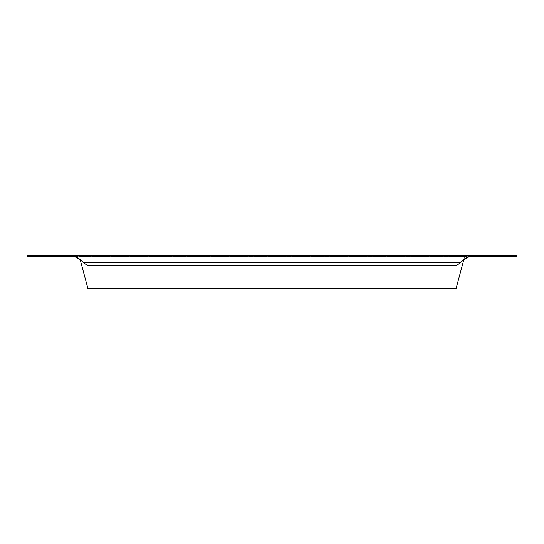 <?xml version="1.0" encoding="UTF-8"?>
<svg xmlns="http://www.w3.org/2000/svg" width="544" height="544" viewBox="0 0 544 544"><rect width="100%" height="100%" fill="white"/><g stroke="black" fill="none" stroke-linecap="round" stroke-linejoin="round"><path stroke-width="0.41" stroke-dasharray="2.72 2.04" d="M474.626 256.367L474.626 255.544L476.687 255.544L474.626 255.544L476.687 255.544L474.626 255.544L476.687 255.544L474.626 255.544L476.687 255.544L474.626 255.544L476.687 255.544L474.626 255.544L476.687 255.544L474.626 255.544L476.687 255.544L474.626 255.544L476.687 255.544L474.626 255.544L474.626 256.367L476.687 256.367L474.626 256.367L476.687 256.367L474.626 256.367L476.687 256.367L474.626 256.367L476.687 256.367L474.626 256.367L476.687 256.367L474.626 256.367L476.687 256.367L474.626 256.367L476.687 256.367L474.626 256.367L476.687 256.367L474.626 256.367L474.626 255.544L474.626 256.367M463.876 259.468L465.372 255.544L464.977 255.544L464.977 256.367L79.023 256.367L79.023 255.544L464.977 255.544L456.11 288.456L87.89 288.456L79.512 257.19L79.023 255.544L78.628 255.544L78.628 256.367L79.512 257.19L80.124 259.468M78.628 255.544L27.2 255.544L27.2 256.367L78.628 256.367M74.27 256.367L469.73 256.367M514.332 255.544L514.332 256.367L516.8 256.367L516.8 255.544L465.372 255.544M514.332 256.367L465.372 256.367M69.374 256.367L67.313 256.367L69.374 256.367L67.313 256.367L69.374 256.367L67.313 256.367L69.374 256.367L67.313 256.367L69.374 256.367L67.313 256.367L69.374 256.367L67.313 256.367L69.374 256.367L67.313 256.367L69.374 256.367L67.313 256.367L69.374 256.367L69.374 255.544L67.313 255.544L69.374 255.544L67.313 255.544L69.374 255.544L67.313 255.544L69.374 255.544L67.313 255.544L69.374 255.544L67.313 255.544L69.374 255.544L67.313 255.544L69.374 255.544L67.313 255.544L69.374 255.544L67.313 255.544L69.374 255.544L69.374 256.367M460.618 262.568L460.618 261.984L456.008 265.248L456.008 265.826M463.658 259.658L460.618 261.984L83.382 261.984L80.342 259.658M87.992 265.826L87.992 265.248L83.382 261.984L83.382 262.568M87.992 265.248L456.008 265.248M29.668 255.544L29.668 256.367M67.313 256.367L67.313 255.544L67.313 256.367M476.687 256.367L476.687 255.544L476.687 256.367M464.488 257.19L79.512 257.19L464.488 257.19"/><path stroke-width="0.82" d="M29.668 256.367L27.2 256.367L27.2 255.544L74.27 255.544L80.342 259.658L74.27 256.367L29.668 256.367L29.668 255.544M514.332 256.367L469.73 256.367L469.73 255.544L516.8 255.544L516.8 256.367L514.332 256.367L514.332 255.544M80.124 259.468L87.89 288.456L456.11 288.456L463.876 259.468M80.342 259.658L83.382 262.568L87.992 265.826L456.008 265.826L460.618 262.568L463.658 259.658L469.73 255.544L74.27 255.544L74.27 256.367M469.9 256.367L469.9 255.544M469.73 256.367L463.658 259.658M74.1 256.367L74.1 255.544M83.382 262.568L460.618 262.568"/></g></svg>
